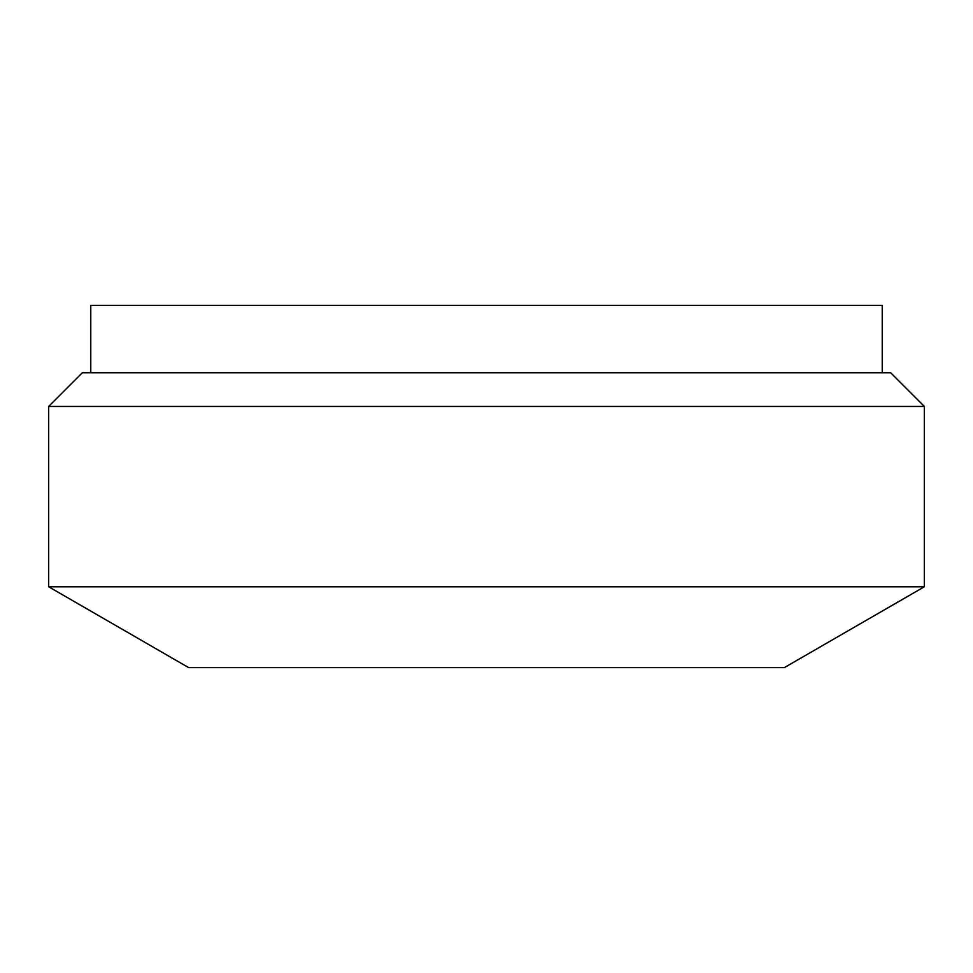<?xml version="1.0" encoding="UTF-8"?>
<svg xmlns="http://www.w3.org/2000/svg" width="973" height="973" viewBox="0 0 973 973"><rect width="100%" height="100%" fill="white"/><g stroke="black" fill="none" stroke-linecap="round" stroke-linejoin="round"><path stroke-width="1.46" d="M90.757 372.756L90.757 305.4L882.243 305.4L882.243 372.756M82.328 372.756L890.672 372.756L924.35 406.446L48.65 406.446L82.328 372.756M48.65 586.768L188.628 667.6L784.372 667.6L924.35 586.768L48.65 586.768L48.65 406.446M924.35 586.768L924.35 406.446"/></g></svg>
